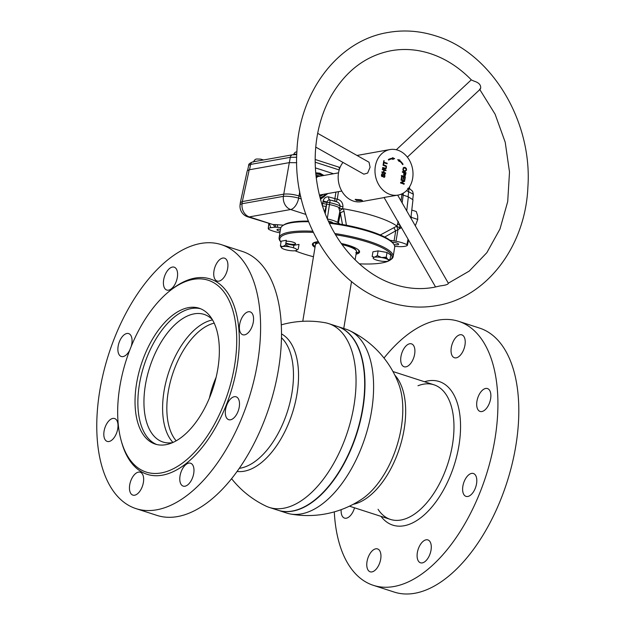 <?xml version="1.0" encoding="UTF-8"?>
<svg xmlns="http://www.w3.org/2000/svg" width="625" height="625" viewBox="0 0 625 625"><rect width="100%" height="100%" fill="white"/><g stroke="black" fill="none" stroke-linecap="round" stroke-linejoin="round"><path stroke-width="0.94" d="M314.953 499.844A96.398 51.086 -72.1 0 0 362.625 408.555A96.398 51.086 -72.1 0 0 361.289 356.484A96.398 51.086 107.9 0 1 361.312 356.562A96.398 51.086 107.9 0 1 362.625 408.555A96.398 51.086 107.9 0 1 315.023 499.789A96.398 51.086 107.9 0 1 314.953 499.844M337.492 326.461A96.586 51.18 107.9 0 1 337.641 326.508A96.586 51.18 107.9 0 1 362.883 408.586A96.586 51.18 107.9 0 1 278.242 510.313A96.586 51.18 107.9 0 1 278.094 510.266M278.242 510.313L286.867 513.102A96.586 51.18 -72.1 0 0 290.367 513.984A96.586 51.18 -72.1 0 0 301.219 513.922A96.586 51.18 -72.1 0 0 371.508 411.375A96.586 51.18 -72.1 0 0 349.617 330.633A96.586 51.18 -72.1 0 0 346.266 329.297L337.641 326.508M349.617 330.633A97.195 97.195 0 0 1 398.836 384.352L398.836 384.352A72.617 38.484 107.9 0 1 401.227 427.82A72.617 38.484 107.9 0 1 361.719 499.227L361.719 499.227A97.195 97.195 0 0 1 290.367 513.984M269.312 507.43L277.938 510.219A96.586 51.18 -72.1 0 0 314.891 499.898A96.586 51.18 -72.1 0 0 362.578 408.492A96.586 51.18 -72.1 0 0 361.266 356.398A96.586 51.18 -72.1 0 0 337.344 326.414L328.711 323.625A96.586 51.18 107.9 0 1 353.953 405.703A96.586 51.18 107.9 0 1 283.664 508.25A96.586 51.18 107.9 0 1 269.312 507.43A96.586 51.18 107.9 0 1 265.961 506.094A97.195 97.195 0 0 1 231.578 478.68M281.289 324.852A97.195 97.195 0 0 1 316.336 321.547A23.523 5.422 9.4 0 1 325.867 322.867A96.586 51.18 107.9 0 1 328.711 323.625M237.07 471.445A72.617 38.484 -72.1 0 0 244.117 471.227A72.617 38.484 -72.1 0 0 296.969 394.125A72.617 38.484 -72.1 0 0 281.516 333.93M172.961 442.445A67.047 35.531 107.9 0 1 164.055 391.055A67.047 35.531 107.9 0 1 212.555 319.93M145.398 385.031A67.047 35.531 107.9 0 1 204.156 314.414A67.047 35.531 107.9 0 1 212.32 319.531A67.047 35.531 107.9 0 0 174.039 325.539A67.047 35.531 107.9 0 0 145.398 385.031A67.047 35.531 107.9 0 0 162.922 442.008A67.047 35.531 107.9 0 0 172.539 442.633A67.047 35.531 107.9 0 1 145.398 385.031M176.18 440.812A64.922 34.406 107.9 0 1 168.242 391.805A64.922 34.406 107.9 0 1 214.211 323.141M216.125 377.305A56.641 30.016 -72.1 0 0 209.43 398.008M315.992 243.992A20.438 4.711 -170.6 0 1 316.469 243.438L316.25 242.719A20.805 4.797 9.4 0 1 318.273 241.852M342.023 244.586A20.805 4.797 9.4 0 1 347.781 246.156A20.805 4.797 9.4 0 1 354.992 249.43A20.805 4.797 9.4 0 1 356.477 251.672L355.117 259.875M356.219 250.648A20.438 4.711 -170.6 0 0 347.68 245.578A20.438 4.711 -170.6 0 0 341.555 243.93M302.766 321.297L315.422 244.875A20.805 4.797 9.4 0 1 317.547 243.234A20.805 4.797 9.4 0 1 318.883 242.898M177.336 277.391A12.023 6.367 107.9 0 1 166.805 290.055A12.023 6.367 107.9 0 1 163.664 279.836A12.023 6.367 107.9 0 1 174.195 267.172A12.023 6.367 107.9 0 1 177.336 277.391M129.789 350.047A12.023 6.367 107.9 0 1 121.273 356.477A12.023 6.367 107.9 0 1 118.133 346.258A12.023 6.367 107.9 0 1 128.664 333.594A12.023 6.367 107.9 0 1 131.805 343.812A12.023 6.367 107.9 0 1 131.164 346.578M117.75 428.75A12.023 6.367 107.9 0 1 107.211 441.414A12.023 6.367 107.9 0 1 104.07 431.195A12.023 6.367 107.9 0 1 114.602 418.531A12.023 6.367 107.9 0 1 117.75 428.75M143.391 482.445A12.023 6.367 107.9 0 1 132.852 495.109A12.023 6.367 107.9 0 1 129.711 484.891A12.023 6.367 107.9 0 1 140.25 472.227A12.023 6.367 107.9 0 1 143.391 482.445M193.719 473.445A12.023 6.367 107.9 0 1 183.18 486.109A12.023 6.367 107.9 0 1 180.039 475.891A12.023 6.367 107.9 0 1 190.578 463.227A12.023 6.367 107.9 0 1 193.719 473.445M239.25 407.023A12.023 6.367 107.9 0 1 228.711 419.688A12.023 6.367 107.9 0 1 225.57 409.469A12.023 6.367 107.9 0 1 236.109 396.805A12.023 6.367 107.9 0 1 239.25 407.023M253.312 322.086A12.023 6.367 107.9 0 1 242.773 334.75A12.023 6.367 107.9 0 1 239.633 324.531A12.023 6.367 107.9 0 1 250.164 311.867A12.023 6.367 107.9 0 1 253.312 322.086M227.664 268.391A12.023 6.367 107.9 0 1 217.133 281.055A12.023 6.367 107.9 0 1 213.984 270.836A12.023 6.367 107.9 0 1 224.523 258.172A12.023 6.367 107.9 0 1 227.664 268.391M136.031 508.633L156.93 515.391A138.719 73.508 -72.1 0 0 278.492 369.281A138.719 73.508 -72.1 0 0 242.242 251.398L221.344 244.648A138.719 73.508 -72.1 0 0 99.781 390.75A138.719 73.508 -72.1 0 0 136.031 508.633A138.719 73.508 -72.1 0 0 257.594 362.531A138.719 73.508 -72.1 0 0 221.344 244.648M136.586 383.422A71.391 37.836 -72.1 0 0 155.242 444.094A71.391 37.836 -72.1 0 0 217.805 368.898A71.391 37.836 -72.1 0 0 199.148 308.227A71.391 37.836 -72.1 0 0 136.586 383.422M234.539 365.906A100.797 53.414 -72.1 0 0 169.633 291.008A100.797 53.414 -72.1 0 0 119.859 386.414A100.797 53.414 -72.1 0 0 121.234 440.773A100.797 53.414 -72.1 0 0 179.453 465.18A100.797 53.414 -72.1 0 0 234.539 365.906M121.234 440.773L121.703 442.445A102.648 54.398 -72.1 0 0 180.984 467.289A102.648 54.398 -72.1 0 0 237.078 366.203A102.648 54.398 -72.1 0 0 170.984 289.93L169.633 291.008M451.297 347.523A12.023 6.367 -72.1 0 0 454.437 357.742A12.023 6.367 -72.1 0 0 464.969 345.078A12.023 6.367 -72.1 0 0 461.828 334.859A12.023 6.367 -72.1 0 0 451.297 347.523M476.938 401.219A12.023 6.367 -72.1 0 0 480.078 411.438A12.023 6.367 -72.1 0 0 490.617 398.773A12.023 6.367 -72.1 0 0 487.477 388.562A12.023 6.367 -72.1 0 0 476.938 401.219M462.875 486.156A12.023 6.367 -72.1 0 0 466.016 496.375A12.023 6.367 -72.1 0 0 476.555 483.711A12.023 6.367 -72.1 0 0 473.414 473.5A12.023 6.367 -72.1 0 0 462.875 486.156M417.352 552.586A12.023 6.367 -72.1 0 0 420.492 562.797A12.023 6.367 -72.1 0 0 431.023 550.141A12.023 6.367 -72.1 0 0 427.883 539.922A12.023 6.367 -72.1 0 0 417.352 552.586M367.023 561.578A12.023 6.367 -72.1 0 0 370.164 571.797A12.023 6.367 -72.1 0 0 380.695 559.133A12.023 6.367 -72.1 0 0 377.555 548.922A12.023 6.367 -72.1 0 0 367.023 561.578M341.164 509.648A12.023 6.367 -72.1 0 0 344.516 518.102A12.023 6.367 -72.1 0 0 354.523 507.812M400.969 356.523A12.023 6.367 -72.1 0 0 404.109 366.742A12.023 6.367 -72.1 0 0 414.648 354.078A12.023 6.367 -72.1 0 0 411.5 343.859A12.023 6.367 -72.1 0 0 400.969 356.523M384.008 358.047A138.719 73.508 107.9 0 1 458.656 321.336A138.719 73.508 107.9 0 1 494.906 439.219A138.719 73.508 107.9 0 1 373.336 585.328A138.719 73.508 107.9 0 1 334.297 511.875M458.656 321.336L479.547 328.086A138.719 73.508 107.9 0 1 515.797 445.977A138.719 73.508 107.9 0 1 394.234 592.078L373.336 585.328M315.141 246.547A23.117 5.328 9.4 0 1 314.328 242.594L315.336 242.156M315.008 247.383A23.922 5.516 9.4 0 1 314.82 242.305A23.922 5.516 9.4 0 1 318.156 241.648M341.234 243.477A23.922 5.516 9.4 0 1 349.586 245.664A23.922 5.516 9.4 0 1 357.867 249.43A23.922 5.516 9.4 0 1 356.062 254.18M294.992 250.758A56.875 13.102 -170.6 0 0 303.625 253.883A56.875 13.102 -170.6 0 0 313.461 256.734M359.32 263.828A56.875 13.102 -170.6 0 0 389.984 260.188A56.875 13.102 -170.6 0 0 368.328 242.313A56.875 13.102 -170.6 0 0 335.555 234.758M334.82 233.523A57.797 13.32 9.4 0 1 369 241.336A57.797 13.32 9.4 0 1 393.148 256.648A57.797 13.32 9.4 0 1 391.008 259.492L389.984 260.188M393.148 256.648L394.688 247.328A57.797 13.32 -170.6 0 0 393.586 243.953A57.797 13.32 -170.6 0 0 370.547 232.008A57.797 13.32 -170.6 0 0 329.398 223.25M329.055 222.516A56.875 13.102 9.4 0 1 370.164 231.219A56.875 13.102 9.4 0 1 392.836 242.961L393.586 243.953M357.367 252.508A56.875 13.102 9.4 0 1 356.352 252.43M356.422 251.984L356.445 251.984A3.234 0.742 9.4 0 1 357.773 252.711L357.711 252.625M357.523 249.187A23.117 5.328 9.4 0 1 357.773 252.711M308.555 221.727A57.797 13.32 -170.6 0 0 282.781 225.609L283.805 224.914A56.875 13.102 9.4 0 1 308.305 221.086M282.781 225.609A57.797 13.32 -170.6 0 0 280.648 228.445L279.102 237.773A57.797 13.32 9.4 0 1 312.719 231.242M313.281 232.406A56.875 13.102 -170.6 0 0 280.953 242.133L280.211 241.148A57.797 13.32 9.4 0 1 279.102 237.773M286.172 241.273A5.547 1.281 9.4 0 1 293.25 242.227A5.547 1.281 9.4 0 1 294.57 244.242A5.547 1.281 9.4 0 1 286.938 243.359A5.547 1.281 9.4 0 1 285.891 242.969M355.789 252.641L356.602 253.219A23.117 5.328 9.4 0 1 356.203 253.344M357.344 252.359L356.281 252.836M316.344 243.547L315.656 243.32A3.234 0.742 9.4 0 1 314.328 242.594M156.68 444.5A71.391 37.836 107.9 0 1 139.422 384.336A71.391 37.836 107.9 0 1 200.555 308.734M378.055 509.297A70.742 37.492 -72.1 0 0 419.305 510.359A70.742 37.492 -72.1 0 0 452.438 444.906A70.742 37.492 -72.1 0 0 417.984 385.75M381.008 516.375A75.453 39.984 -72.1 0 0 424.75 514.43A75.453 39.984 -72.1 0 0 458.914 445.656A75.453 39.984 -72.1 0 0 424.523 381.734M314.836 242.359A44.883 10.344 -170.6 0 0 314.992 242.406A44.883 10.344 -170.6 0 0 316.312 242.797M268.875 223.664L268.25 228.609L268.75 229.367A16.742 3.859 -170.6 0 0 273.031 231.078A16.742 3.859 -170.6 0 0 279.633 232.766A11.195 2.578 -170.6 0 0 279.922 232.82M338.445 191.656L337.273 199.117C341.117 200.359 343.008 202.914 342.945 206.773A3.695 0.977 8.3 0 1 340.07 205.945C339.75 203.641 338.367 202.195 335.93 201.609L329.805 199.945A3.422 2.766 76.8 0 0 327.117 201.883A3.695 2.055 90.3 0 0 327.008 202.344L326.688 204.227L327.008 202.344A3.695 0.984 -170.1 0 1 329.789 202.664L329.453 204.547L326.688 204.227L324.609 211.961M335.625 201.492A3.695 1.938 109.5 0 1 334.914 198.586A3.695 0.984 -171.1 0 0 337.273 199.117A3.695 0.539 -73 0 1 336 201.625M320.5 199.297L327.742 193.57M323.914 175.469L319.961 173.195L315.734 172.82M280.172 231.32A4.672 1.078 9.4 0 1 278.93 230.977A4.672 1.078 9.4 0 1 276.977 229.734A4.672 1.078 9.4 0 1 280.508 229.273M392.203 242.211A4.672 1.078 9.4 0 1 396.703 243.023A4.672 1.078 9.4 0 1 398.656 244.266A4.672 1.078 9.4 0 1 394.023 244.586M328.422 221.148A4.672 1.078 9.4 0 1 332.695 222.953A4.672 1.078 9.4 0 1 332.688 222.977M412.766 199.18L413.336 194.219L406.531 190.656M401.734 194.492L401.813 193.914M296.695 157.242L290.305 157.32A3.695 3.016 -100.1 0 1 292.617 154.766L252.969 161.852C249.797 163.023 248.367 164.211 248.68 165.414L250.656 164.406A3.695 3.016 -100.1 0 1 252.969 161.852M315.172 159.484L338.352 166.977A3.695 1.961 107.9 0 1 339.398 169.227M408.258 188.727A3.695 1.961 107.9 0 1 408.695 191.352L408.07 196.781M305.836 214.422L290.656 209.516L249.32 216.906A11.094 9.055 79.9 0 1 242.078 203.734L283.406 196.344L283.742 194.164L242.32 201.57L242.078 203.734A11.094 2.664 -173.4 0 0 240.062 204.984L240.062 204.984A11.094 11.094 0 0 0 247.672 216.812A11.094 5.883 -72.1 0 0 249.32 216.906L273.039 224.57A20.383 4.695 9.4 0 1 274.602 224.578A14.828 3.414 9.4 0 1 276.914 224.688L283.445 225.156M411.172 217.906L410.992 216.969M415.312 225.805L417.75 219.43L417.633 215.68L416.258 211.516L411.789 210.07M411.07 216.281L411.555 217.43L410.938 218.211M417.75 219.43L411.555 217.43M380.312 234.977L396.883 226.102A3.695 0.836 -115 0 0 397.992 229.555L384.695 237.031M393.953 227.602L395.68 231.156L394.078 240.898A11.195 2.578 9.4 0 1 395.992 241.234A16.742 3.859 9.4 0 1 406.906 244.648L408.047 239.148M396.883 226.102L397.5 224.164A3.695 0.961 -172.1 0 0 399.945 225.062L399.57 227.953L401.539 227.617L397.992 229.555L395.992 241.234M397.188 226.367L399.57 227.953M397.5 224.164L398.258 221.305M334.664 201.18L332.375 200.508M322.266 205.734L323.156 200.758A6.844 5.531 -103.2 0 1 328.531 196.883A3.695 2.086 -82.3 0 0 329.805 199.945A3.695 0.672 -78.1 0 1 329.789 202.664A17.188 3.961 -170.6 0 1 335.773 204.234A17.188 3.961 -170.6 0 1 340.07 205.945L339.68 208.602L343.406 208.789L344.094 211.484A3.695 2.125 -10.2 0 0 340.406 213.297L338.609 207.281L339.68 208.602M328.531 196.883L334.914 198.586L335.93 192.109M342.945 206.773L342.656 208.75M343.422 208.82A3.695 2.008 -19.9 0 0 339.953 210.797L337.672 222.391A11.195 2.578 9.4 0 1 338.477 222.93L339.875 224.062M338.609 207.281A17.258 3.977 -170.6 0 0 329.453 204.547L327.258 218.906M323.156 200.758A3.695 1.273 -163.1 0 0 327.117 201.883L327.008 202.344A3.695 1 -170.6 0 1 322.938 201.688M321.648 203.25L326.688 204.227L325.195 213.508M300.742 196.492L299 195.93L298.664 198.109L301.32 198.961M315.391 167.891L333.523 173.75M401.273 194.148A61.133 14.086 9.4 0 1 401.883 194.602L401.016 200.961M396.922 226.078A62.297 14.352 -170.6 0 0 343.406 208.789M406.719 210.875L408.328 196.867L401.883 194.602M408.328 196.867L412.969 199.773L410.867 218.078M280.93 227.57L277.695 227.336A11.625 2.68 9.4 0 0 275.875 227.25A17.18 3.961 9.4 0 0 274.562 227.242L270.781 227.688A16.742 3.859 -170.6 0 0 268.25 228.609L268.797 223.641M394.695 246.328L397.789 246.547A11.195 2.578 9.4 0 0 399.539 246.633A16.742 3.859 9.4 0 0 407.391 245.383L406.906 244.648M408.555 240.023L407.391 245.383M394.078 240.898L389.969 240.25M344.094 211.484L346.414 225.234M342.477 224.5L340.406 213.297L338.477 222.93M327.438 218.945A16.742 3.859 9.4 0 1 337.672 222.391M274.562 227.242A3.695 2.18 89.5 0 0 273.039 224.57L247.672 216.812M270.781 227.688L269.406 223.836M299.742 191.719L299 195.93C293.203 194.258 288.117 193.672 283.742 194.164L289.312 162.625L249.211 169.797L242.32 201.57L240.336 202.625L240.062 204.984M249.211 169.797L247.227 170.852L240.336 202.625M283.406 196.344A11.094 2.031 8.8 0 1 298.664 198.109A11.094 5.883 -72.1 0 1 290.656 209.516A11.094 9.055 79.9 0 1 283.406 196.344M289.312 162.625L296.695 162.711M321.883 194.617A9.953 8.125 -100.1 0 1 319.57 195.734A9.953 8.125 -100.1 0 0 322.242 194.555A60.742 13.992 -170.6 0 1 322.172 194.57M318.984 176.352A9.953 8.125 -100.1 0 0 316.07 176.156A9.953 8.125 -100.1 0 1 318.633 176.414M316.195 177.273A9.25 7.547 -100.1 0 1 317.008 177.484M381.938 173.75A9.25 7.547 -100.1 0 1 382.047 174.227M382.266 176.188A9.25 7.547 -100.1 0 1 382.266 176.688M316.016 175.664A10.445 8.523 -100.1 0 1 319.375 175.945A10.445 8.523 -100.1 0 1 319.75 176.07A10.445 8.523 -100.1 0 1 319.984 176.172M323.242 194.375A10.445 8.523 -100.1 0 1 323.055 194.547A10.445 8.523 -100.1 0 1 319.695 196.227M316.016 175.633A10.477 8.547 -100.1 0 1 319.32 175.922A10.477 8.547 -100.1 0 1 319.695 176.055A10.477 8.547 -100.1 0 1 319.719 176.062M323.031 194.57A10.477 8.547 -100.1 0 1 323.008 194.586A10.477 8.547 -100.1 0 1 319.703 196.258M315.859 174.141A11.977 9.773 -100.1 0 1 319.617 174.477A11.977 9.773 -100.1 0 1 322.203 175.773M325.461 193.984A11.977 9.773 -100.1 0 1 320.078 197.711A11.945 9.75 79.9 0 0 325.359 194M322.102 175.789A11.945 9.75 79.9 0 0 319.555 174.516A11.945 9.75 79.9 0 0 315.867 174.172M315.781 173.328A12.789 10.438 -100.1 0 1 319.75 173.688A12.789 10.438 -100.1 0 1 321.234 174.312A12.789 10.438 -100.1 0 1 323.188 175.594M326.445 193.805A12.789 10.438 -100.1 0 1 325.062 195.688A12.789 10.438 -100.1 0 1 320.281 198.5M315.773 173.188A12.945 10.57 -100.1 0 1 319.539 173.586A12.945 10.57 -100.1 0 1 321.047 174.211A12.945 10.57 -100.1 0 1 321.141 174.258M324.984 195.766A12.945 10.57 -100.1 0 1 324.914 195.852A12.945 10.57 -100.1 0 1 320.32 198.641M479.617 89.242L480.602 88.484C481.156 85.117 479.023 82.688 474.195 81.195L471.461 79.992C459.047 67.289 445.266 58.477 430.141 53.547C417.078 49.367 404.109 48.422 391.242 50.695C365.812 55.609 345.68 70.891 330.836 96.539C324.383 108.172 319.883 121.016 317.344 135.086C313.453 157.492 314.805 179.938 321.391 202.406C332.953 242.195 362.125 274.43 394.672 284.531C407.734 288.711 420.703 289.656 433.57 287.383L440.312 285.875C445.492 285.289 448.18 284.414 448.359 283.25L397.68 195.156M393.625 159.055L392.562 157.82M398.062 195.086A23.117 18.867 -100.1 0 1 390.32 194.523A23.117 18.867 -100.1 0 1 374.977 170.945A23.117 18.867 -100.1 0 1 389.922 149.57A23.117 18.867 -100.1 0 1 397.672 150.133A23.117 18.867 -100.1 0 1 413.008 173.711A23.117 18.867 -100.1 0 1 398.062 195.086L384.055 197.445L435.578 286.992M384.133 197.578L361.242 201.672A23.117 18.867 -100.1 0 1 353.492 201.109A23.117 18.867 -100.1 0 1 339.148 184.672A23.117 18.867 -100.1 0 1 342.984 162.43M356.656 200.547L362.438 200.57L360.859 199.797L355.141 199.367L356.656 200.547M403.883 167.359L405.742 168.422M405.961 170.43L405 171.57M404.984 167.352L406.297 168.383L406.562 170.023L405.266 171.547L403.414 170.883L402.883 169.93L403.258 167.812L404.984 167.352M315.742 147.102L363.867 174.18L367.664 173.055L370.078 167.242L369.023 162.227L317.672 133.328M439.453 286.102L439.844 285.992M392.664 158.844A13.578 11.078 79.9 0 0 391.602 158.969A13.578 11.078 79.9 0 0 388.602 160.07L388.367 159.539A14.164 11.562 -100.1 0 1 392.602 158.258L392.547 157.672L394.625 158.641L392.719 159.43L392.664 158.844M391.344 159.016A13.578 11.078 79.9 0 0 391.078 159.062A13.578 11.078 79.9 0 0 388.539 159.914M402.938 179.102L403.328 176.719L402.102 176.328L401.664 178.969L401.242 178.828L401.766 175.625L405.375 176.789L404.859 179.898L404.437 179.758L404.859 177.219L403.75 176.859L403.359 179.242L402.938 179.102M401.242 175.719L405.375 176.789M384 162.211L387.18 163.242L387.086 163.805L383.906 162.773L383.672 164.188L383.242 164.047L383.805 160.664L384.234 160.805L383.531 162.297M383.469 162.305L387.18 163.242M383.766 160.883L384.234 160.805M383.438 162.859L383.906 162.773M385.938 170.727L384.242 170.18L383.867 172.414L385.57 172.961L385.477 173.523L381.867 172.359L381.961 171.797L383.445 172.273L383.812 170.047L382.328 169.562L382.422 169L386.031 170.164L385.938 170.727M384.195 170.43L383.773 170.297M383.781 170.266L384.242 170.18M383.141 164.672L386.062 165.773L386.5 166.469L386.195 168.461L385.602 168.852L382.586 168.047L382.68 167.477L385.492 168.273L386.094 167.445L386 166.477L383.047 165.242L383.141 164.672M383.102 164.922L385.875 166.312M385.953 167.898L385.328 168.859M382.633 167.727L385.203 168.266M383.672 176.805L384.5 176.438L384.562 174.773L383.961 174.578L383.023 176.352L382.133 176.703L381.383 175.703L382.133 173.641L382.734 173.617L381.82 174.992L382.195 176.148L383.789 174.008L384.836 174.367L384.844 176.852L384.117 177.391L383.672 176.805M383.828 174.68L382.219 176.727M382.047 173.68L382.734 173.617M382.148 174.266L381.453 174.57M381.531 176.172L382.383 176.164M383.688 174.062L384.43 174.633M384.555 176.336L383.844 177.398M406.039 172.781L405.375 175.516L404.453 175.719L403.734 175.117L403.805 172.656L402.336 172.18L402.43 171.617L406.039 172.781L405.461 173.188M405.156 174.938L404.648 175.766M404.25 183.602L404.156 184.148L400.547 182.984L400.648 182.398L403.852 181.062L401.016 180.148L401.109 179.602L404.719 180.773L404.617 181.352L401.414 182.688L404.25 183.602L403.633 184.242M404.719 180.773L404.188 180.867L404.094 181.445L404.617 181.352M404.094 181.445L401.414 182.688M399.195 161.516L397.734 159.648L399.906 160.047L399.664 160.539A14.164 11.562 -100.1 0 1 403.062 164.289L402.688 164.625A13.578 11.078 79.9 0 0 399.43 161.031L399.195 161.516M402.539 164.383L402.539 164.383A14.164 11.562 -100.1 0 0 399.141 160.633L399.375 160.141L397.906 159.867M399.258 161.398A13.578 11.078 79.9 0 0 398.906 161.125L399.43 161.031M404.883 167.938C402.883 168.398 402.742 169.383 404.477 170.891C406.531 170.445 406.672 169.461 404.883 167.938M404.234 172.797C404.242 175.5 404.672 175.641 405.516 173.211L404.234 172.797M281.469 247.734L280.398 245.883L282.781 246.586L285.562 244.953L289.828 246.922A7.859 1.812 9.4 0 1 295.469 250.688A7.859 1.812 9.4 0 1 288.43 250.352A7.859 1.812 9.4 0 1 284.656 249.437A7.859 1.812 9.4 0 1 282.086 248.305A7.859 1.812 9.4 0 1 281.523 247.812A7.859 1.812 9.4 0 1 282.781 246.586A7.859 1.812 9.4 0 1 289.828 246.922M280.398 245.883L281.172 241.203L286.336 240.281L285.562 244.953M285.742 243.859L293.859 245.305L293.445 247.789M293.859 245.305L299.023 244.383L298.242 249.055L296.727 250.195M387.023 252.477L386.25 257.156L387.938 259.578L390.008 259.664L390.781 254.992L387.023 252.477L378.094 250.891L377.32 255.562L381.594 257.531L386.25 257.156L385.367 258.445A7.859 1.812 9.4 0 1 387.938 259.578A7.859 1.812 9.4 0 1 388.359 260.914A7.859 1.812 9.4 0 1 387.234 261.297A7.859 1.812 9.4 0 1 380.188 260.961A7.859 1.812 9.4 0 1 374.547 257.195A7.859 1.812 9.4 0 1 381.594 257.531A7.859 1.812 9.4 0 1 385.367 258.445M385.375 257.375L385.211 258.398M390.008 259.664L388.359 260.914M378.094 250.891L372.938 251.812L372.164 256.492L374.547 257.195L377.32 255.562M394.891 375.234A70.742 37.492 107.9 0 1 404.133 429.297A70.742 37.492 107.9 0 1 353.18 504.312M239.273 468.328A70.742 37.492 -72.1 0 0 291.93 393.039A70.742 37.492 -72.1 0 0 281.477 337.75M296.781 154.164A6.477 1.492 -170.6 0 0 294.648 154.281A6.477 1.492 -170.6 0 0 293.68 154.625M256.016 161.305A6.477 1.492 -170.6 0 0 254.672 161.43A6.477 1.492 -170.6 0 0 253.805 161.703M409.773 189.133A6.477 1.492 -170.6 0 0 408.586 188.289M403.312 193.125L403.039 195.156M339.18 169.945L315.188 162.195M289.367 162.617L290.305 157.32L250.656 164.406L249.5 169.742M322.445 205.781A3.695 0.703 -170.6 0 0 326.336 206.391M403.188 195.203L402.141 202.914M275.875 227.25A3.695 1.906 91.2 0 0 274.602 224.578M277.695 227.336A3.695 1.352 94.1 0 0 276.914 224.688M321.773 194.641A9.938 8.109 -100.1 0 1 319.562 195.711M316.07 176.195A9.938 8.109 -100.1 0 1 318.516 176.43M316.055 176.031A10.078 8.227 -100.1 0 1 319.312 176.289M322.57 194.5A10.078 8.227 -100.1 0 1 319.602 195.875M349.453 506.172L390.445 519.422M392.961 371.539L433.953 384.789M343.758 328.484L351.539 281.492M293.484 154.914C294.242 152.922 295.328 151.914 296.75 151.867L296.875 151.852M253.508 162.062C254.258 160.07 255.352 159.062 256.766 159.016L260.586 159.125L263.578 159.953M409.406 187.078L409.883 189.188M247.609 170.344L248.68 165.414M296.766 154.617L292.617 154.766M338.352 166.977L340.062 167.445M407.703 188.336C409.25 188.523 410.891 189.539 412.633 191.383L413.336 194.219M341.773 191.062L319.406 195.062M338.516 172.859L316.148 176.859M436.82 305.586C486.836 297.539 525.5 246.18 527.891 187.047C532.578 121.156 491.43 52.656 435.828 35.945C419.906 30.836 403.961 29.688 387.984 32.484C337.977 40.539 299.312 91.898 296.922 151.031C292.227 216.922 333.375 285.422 388.984 302.133C404.898 307.234 420.852 308.391 436.82 305.586M396.312 149.758L471.305 79.828M407.359 157.156L480.227 89.219M448.328 283.195L469.242 271.086L486.844 252.688L499.977 229.023L507.711 201.555L509.508 172.008L505.219 142.25L495.102 114.188L479.828 89.586M391.602 158.969L391.078 159.062M385.492 168.273L384.969 168.367M384.008 176.812L383.484 176.906M384.078 174.539L383.547 174.633M382.391 174.164L381.867 174.258M357 155.461L389.922 149.57"/></g></svg>
